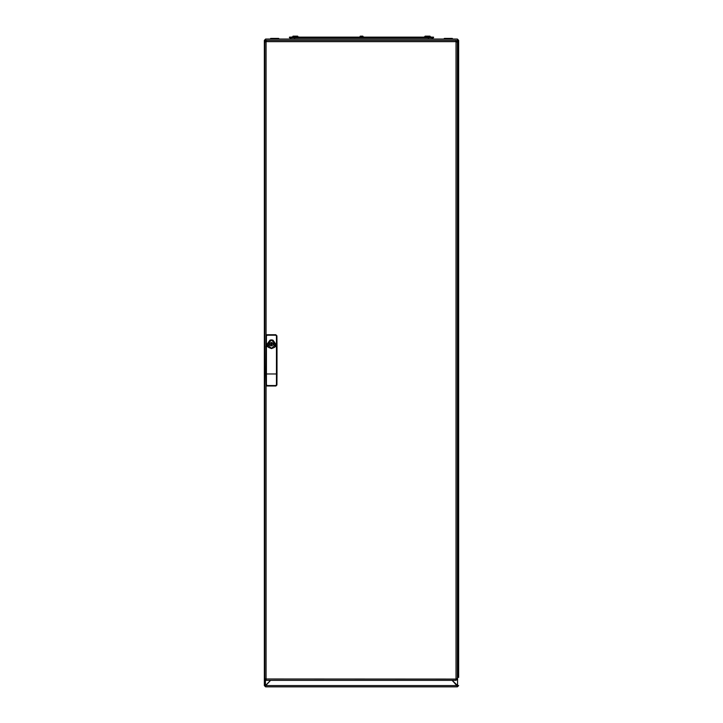 <?xml version="1.0" encoding="UTF-8"?>
<svg xmlns="http://www.w3.org/2000/svg" width="723" height="723" viewBox="0 0 723 723"><rect width="100%" height="100%" fill="white"/><g stroke="black" fill="none" stroke-linecap="round" stroke-linejoin="round"><path stroke-width="1.08" d="M444.256 39.069L444.256 38.418L452.354 38.418L452.354 39.069M270.646 39.069L270.646 38.418L278.744 38.418L278.744 39.069L278.744 38.418M455.797 41.075L456.077 40.361L266.191 40.361L266.191 41.654L265.196 41.979L264.817 41.654L266.109 40.361L266.353 41.048M265.531 41.934L266.407 41.012M456.077 680.37L455.996 679.078L456.99 678.752L457.37 679.078L456.077 680.37L456.041 679.728L455.996 680.37L266.191 680.37L266.154 679.728L266.154 680.37L268.459 680.37M266.109 680.37L266.154 679.728L266.109 680.37L264.817 679.078L266.109 678.996L266.109 385.368M264.817 41.654L265.468 41.654L264.817 41.735L264.817 678.996L265.468 679.078L264.817 679.078M456.656 678.798L457.37 678.996L457.37 41.654L456.656 41.934M456.728 678.996L456.077 679.728M297.008 36.15L297.695 36.15M295.101 36.855L294.433 36.475L295.237 36.186L297.731 36.15L296.909 36.873L295.463 36.792L296.909 36.873M361.084 36.475L360.144 36.204L362.847 36.195L359.232 37.126L363.841 37L361.066 36.873M427.926 36.15L429.489 36.15M427.537 36.15L430.04 36.186L430.167 36.846M361.771 36.15L360.37 36.15L361.771 36.15M425.133 36.177L427.474 36.15M293.167 36.15L295.463 36.15M265.567 40.479L264.329 40.361L264.329 685.54L265.431 685.558M458.671 48.423L458.671 40.361L457.532 40.38L457.532 685.54L458.671 685.558L457.37 686.85L457.343 686.199M276.457 335.942L276.665 384.726L275.761 385.504L267.158 385.504L266.462 384.763L266.462 335.942L267.158 335.201L275.761 335.201L276.457 335.942L276.457 384.763M266.462 384.763L266.462 335.942M428.387 39.069L428.387 37.768M294.613 37.768L294.613 39.069M298.834 36.963L292.029 37.126M430.971 37.126L425.007 36.864M295.4 36.873L294.288 37.126M427.582 36.177L428.712 37.126M271.947 344.175L271.459 343.687L270.971 344.175L271.459 344.654L271.947 344.175M271.459 340.054L267.266 344.238L271.459 348.414L275.653 344.238L271.459 340.054M273.728 344.69L274.035 343.796L273.927 344.681M457.171 40.524L457.37 39.069L458.671 40.361L457.37 39.711L457.334 40.361L457.343 39.711M265.468 680.198L265.458 685.558L270.628 680.37L265.666 685.558L457.334 685.558L457.37 686.85L265.63 686.85L265.666 685.558L265.63 686.85L264.329 685.558L264.329 677.496M458.021 685.558L457.37 686.199L452.155 680.37L457.569 685.558M456.15 41.762L456.511 41.175L456.014 41.672M265.63 40.452L265.63 39.069L457.37 39.069M455.779 41.012L455.996 40.361L455.996 41.654L456.728 41.735M455.996 679.078L266.109 678.996M266.154 40.361L266.154 41.012L266.154 40.361M456.041 41.012L456.041 40.361L456.041 41.012M266.191 679.078L266.191 680.37M266.109 679.728L265.531 678.798M266.344 41.256L265.63 39.711L264.329 40.361L265.63 39.069L265.73 40.416M455.996 40.361L453.728 40.361M456.077 41.012L456.728 41.654M456.077 40.361L457.37 41.654M457.37 679.078L456.728 679.078M273.89 344.817L273.086 344.69L273.89 344.817L274.189 343.759L271.459 342.404L269.019 343.506L268.73 344.564L271.459 345.919L273.086 344.817L271.459 345.793L269.995 344.862M265.901 346.769L267.781 346.615L268.468 347.438L267.085 344.256L269.923 340.171L271.459 339.891L272.996 340.171L275.834 344.256L274.442 347.438L275.138 346.615L277.008 346.769L277.008 373.927L265.901 373.927L266.019 335.743L267.176 334.993L266.019 335.743M268.468 347.438L271.459 348.585L274.442 347.438M268.866 344.455L268.73 343.759M270.041 344.952L269.11 344.654L269.11 343.687L271.459 342.548L272.933 343.506M268.875 343.796L269.833 343.651L269.019 343.506M273.086 344.69L273.809 344.654L273.809 343.687L273.086 343.651M269.833 344.69L269.019 344.817M270.998 345.721L271.459 345.919M265.901 373.927L266.019 384.961L267.176 385.702L275.743 385.711L276.9 384.961L277.008 373.927M275.761 385.504L275.951 385.955L276.9 384.961M266.019 384.961L266.968 385.955L267.158 385.504M266.968 385.955L275.951 385.955M275.761 335.201L276.665 335.978L275.951 334.74L267.158 335.201M276.9 335.743L277.008 346.769M266.968 334.74L275.951 334.74M267.781 346.615L267.085 344.256L270.863 339.927M272.047 339.927L275.834 344.256L275.138 346.615M274.026 344.591L274.008 343.723M268.902 343.723L268.902 344.618M289.435 37.768L433.565 37.768L433.565 37.126L289.435 37.126L289.435 37.768M431.622 39.069L432.914 37.768L431.622 39.069M290.086 37.768L291.378 39.069L290.086 37.768M295.463 36.475L296.891 36.475M295.083 36.864L293.068 36.792L292.996 36.177L292.996 36.873L292.011 36.963M360.045 36.792L362.603 36.873M362.847 36.204L362.982 36.855L362.675 36.15M430.04 36.195L430.14 36.792M429.787 36.475L425.612 36.873L424.943 36.792L425.269 36.15M428.359 36.475L427.817 36.177M362.539 36.475L362.955 36.792M425.657 36.475L424.97 36.358M427.935 36.475L427.157 36.475M428.025 36.873L427.194 36.873M425.612 36.873L424.943 36.792M294.433 36.475L293.068 36.475M264.419 685.558L265.639 686.172M457.334 685.558L457.37 686.85M458.671 677.496L458.671 40.361M265.657 686.199L265.63 686.85M457.081 40.831L457.569 40.361M264.329 40.361L264.329 50.89M457.334 40.361L456.972 40.723M456.077 678.996L456.077 41.735M455.996 41.654L266.191 41.654M266.109 335.336L266.109 41.735M271.459 345.142L271.459 343.199L271.459 345.142M294.433 36.873L292.996 36.873M430.989 36.963L430.113 36.864M424.88 36.873L424.166 36.963"/></g></svg>
